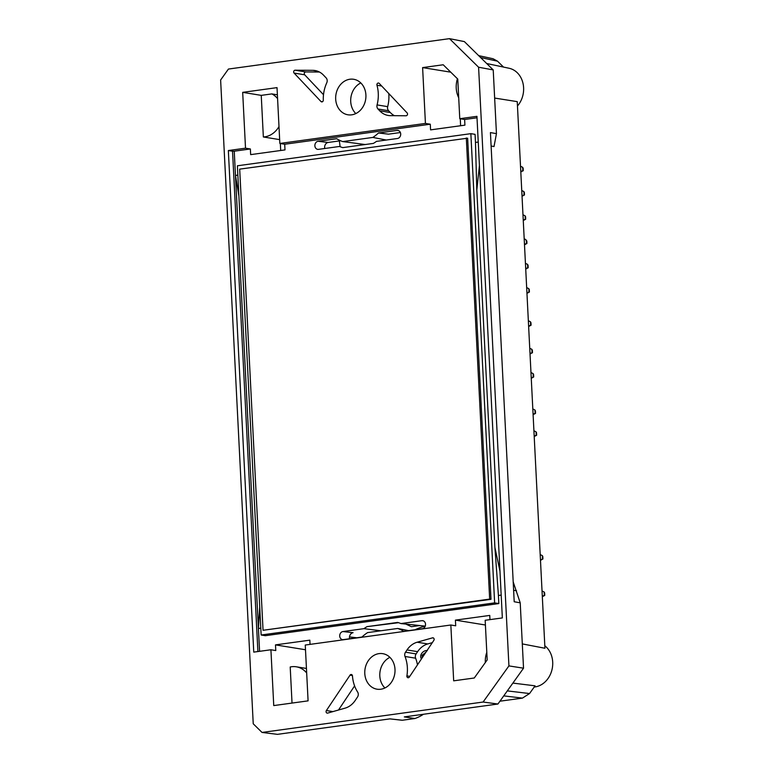 <?xml version="1.0" encoding="UTF-8"?>
<svg xmlns="http://www.w3.org/2000/svg" width="773" height="773" viewBox="0 0 773 773"><rect width="100%" height="100%" fill="white"/><g stroke="black" fill="none" stroke-linecap="round" stroke-linejoin="round"><path stroke-width="1.16" d="M259.728 607.037L258.414 628.497L235.465 175.452L238.905 195.975M499.986 571.295L494.904 547.468L476.806 190.1L479.434 165.538M408.617 630.633L397.709 628.459L367.581 632.604A45.791 38.312 99.2 0 0 361.928 637.058L343.338 639.619A4.078 3.411 99.2 0 1 342.352 639.58A4.078 3.411 99.2 0 1 339.724 635.464A4.078 3.411 99.2 0 1 342.932 631.551L363.928 628.662A51.54 43.124 99.2 0 1 367.011 626.642L398.53 622.7M367.011 626.642L397.67 622.42A51.54 43.124 99.2 0 1 400.916 623.569L421.903 620.68A4.078 3.411 99.2 0 1 422.628 620.671A4.078 3.411 99.2 0 1 425.536 624.671A4.078 3.411 99.2 0 1 422.319 628.749L403.728 631.309A45.791 38.312 99.2 0 0 397.709 628.459M425.256 626.12L400.916 623.569M415.149 629.734A54.506 45.607 99.2 0 1 425.218 626.236M363.928 628.662L380.828 630.778M405.854 624.091L411.41 626.69L419.758 625.55M400.375 132.531L388.5 134.164L378.48 132.985L397.071 130.424A4.078 3.411 99.2 0 1 397.795 130.415A4.078 3.411 99.2 0 1 400.704 134.415A4.078 3.411 99.2 0 1 397.477 138.493L376.49 141.382A51.54 43.124 99.2 0 1 373.398 143.401L342.748 147.614A51.54 43.124 99.2 0 1 339.502 146.464L318.505 149.353A4.078 3.411 99.2 0 1 317.51 149.324A4.078 3.411 99.2 0 1 314.882 145.208A4.078 3.411 99.2 0 1 318.099 141.285L336.69 138.734A45.791 38.312 99.2 0 0 342.7 141.575L372.837 137.43L386.307 140.029M259.573 651.32L258.414 628.497L260.801 628.169M257.892 651.552L232.538 151.218L234.238 151.189L235.465 175.452L237.852 175.123M378.48 132.985A45.791 38.312 99.2 0 1 372.837 137.43M478.236 142.058L475.472 142.435L475.066 134.347L470.863 133.661L237.379 165.789L261.148 635.01L494.633 602.892L470.863 133.661M234.238 151.189L250.375 148.967L250.655 154.629L284.995 149.904L284.706 144.242L430.29 124.211L430.58 129.874L464.921 125.149L464.631 119.486L477.009 117.786M476.806 190.1L475.472 142.435M501.194 595.104L498.421 595.481L494.904 547.468M489.966 619.627L489.753 615.414L455.413 620.139L455.703 625.801L450.843 625.009L305.258 645.04L308.089 700.86L273.748 705.585L270.917 649.764L275.777 650.547L275.497 644.885L309.828 640.16L310.041 644.373M261.148 635.01L265.352 635.696L498.836 603.568L498.421 595.481M365.165 144.532L342.7 141.575M355.822 113.573A17.992 15.054 99.2 0 1 360.798 82.933M324.776 148.493A4.57 3.826 99.2 0 1 328.235 142.454L340.603 140.754M513.195 581.905L520.219 602.834L523.534 668.191L497.928 704.019L404.318 716.9L414.888 718.523L402.356 720.243A44.737 37.442 99.2 0 1 400.723 720.098L389.93 718.88M423.459 714.262A44.737 37.442 99.2 0 1 414.888 718.523M523.534 668.191L508.924 665.901L478.593 67.232L449.49 38.65L228.431 69.058L220.624 79.996L253.235 723.799L262.037 732.446L277.449 734.35L389.979 718.871L402.356 720.243M384.915 687.97A17.992 15.054 99.2 0 1 389.892 657.33M232.538 151.218L228.344 150.542L245.514 148.174L242.683 92.354L277.024 87.629L279.845 143.449L425.43 123.429L422.609 67.599L443.209 64.768L457.761 79.059L459.771 118.704L476.941 116.337L502.344 617.927L485.173 620.284L487.183 659.929L474.274 677.998L453.674 680.829L450.843 625.009M270.917 649.764L253.757 652.122L228.344 150.542M491.116 146L494.024 146.541L496.45 133.632L493.222 69.928L464.37 41.597L449.49 38.65M496.45 133.632L490.43 132.598L514.2 601.752L520.219 602.834M478.593 67.232L493.222 69.928M349.609 638.749A4.57 3.826 99.2 0 1 353.068 632.71L342.932 631.551M295.122 70.208L312.775 70.333A20.446 17.103 99.2 0 1 314.969 70.517A20.446 17.103 99.2 0 1 323.549 75.174L326.138 77.909A4.087 3.421 99.2 0 1 326.766 82.788A32.708 27.364 -80.8 0 0 323.298 100.132A1.633 1.372 99.2 0 1 320.979 101.524L294.088 73.077A1.633 1.372 99.2 0 1 295.122 70.208L305.731 71.928L319.452 72.024M406.057 115.766L390.481 115.66A20.446 17.103 99.2 0 1 388.288 115.477A20.446 17.103 99.2 0 1 379.707 110.819L377.987 109.003A4.087 3.421 99.2 0 1 377.079 104.915A32.708 27.364 -80.8 0 0 376.973 85.243A1.633 1.372 99.2 0 1 379.234 83.416L407.091 112.897A1.633 1.372 99.2 0 1 406.057 115.766M352.469 675.882A32.708 27.364 -80.8 0 0 357.628 692.038A4.087 3.421 99.2 0 1 357.503 697.024L355.232 700.425A20.446 17.103 99.2 0 1 345.087 708.145L327.684 713.093A1.633 1.372 99.2 0 1 326.38 710.542L350.034 675.148A1.633 1.372 99.2 0 1 352.469 675.882M406.898 675.902A32.708 27.364 -80.8 0 0 405.013 656.47A4.087 3.421 99.2 0 1 405.506 652.19L407.013 649.938A20.446 17.103 99.2 0 1 417.159 642.218L432.503 637.851A1.633 1.372 99.2 0 1 433.817 640.402L409.304 677.09A1.633 1.372 99.2 0 1 406.898 675.902L409.787 676.365M380.799 689.226A17.992 15.054 99.2 0 1 377.011 689.187A17.992 15.054 99.2 0 1 365.04 669.012A17.992 15.054 99.2 0 1 382.78 653.668A17.992 15.054 99.2 0 1 394.993 671.592A17.992 15.054 99.2 0 1 380.799 689.226M262.037 732.446L483.096 702.039L508.924 665.901M351.696 114.829A17.992 15.054 99.2 0 1 347.908 114.791A17.992 15.054 99.2 0 1 335.936 94.615A17.992 15.054 99.2 0 1 353.676 79.281A17.992 15.054 99.2 0 1 365.9 97.205A17.992 15.054 99.2 0 1 351.696 114.829M306.668 672.974A22.485 18.813 -80.8 0 0 296.301 666.799A22.485 18.813 -80.8 0 0 290.204 666.993L292.03 703.063M486.797 652.306A22.485 18.813 -80.8 0 0 485.328 662.529M277.381 94.808L271.835 93.91L261.245 95.369L242.683 92.354M279.652 139.623L263.351 136.976A22.485 18.813 -80.8 0 0 278.995 126.569M277.575 98.586A22.485 18.813 -80.8 0 0 271.835 93.91M284.706 144.242L279.845 143.449M430.29 124.211L425.43 123.429M457.432 78.73A22.485 18.813 -80.8 0 0 458.708 97.736M339.366 140.918L340.11 146.609M483.096 702.039L497.928 704.019M499.947 701.198L522.451 698.106L529.553 693.545L507.31 690.898M480.603 57.531L497.522 61.183L493.068 58.748L478.671 55.637M497.522 61.183L503.523 67.077M522.306 643.909L544.936 648.257L517.243 101.64L494.652 98.065M512.885 683.09L535.071 685.825L529.553 693.545M450.746 72.169L422.609 67.599M460.264 118.781L460.611 125.748M464.631 119.486L459.771 118.704M517.466 105.978A22.485 18.813 -80.8 0 0 520.239 102.065A22.485 18.813 -80.8 0 0 509.069 68.256L486.69 63.512M250.375 148.967L245.514 148.174M280.338 143.536L280.696 150.493M261.245 95.369L263.351 136.976M485.415 625.009L455.413 620.139M534.211 687.033A22.485 18.813 -80.8 0 0 538.134 686.182A22.485 18.813 -80.8 0 0 552.376 667.785A22.485 18.813 -80.8 0 0 544.81 645.764M305.499 649.755L275.497 644.885M338.487 710.02L354.594 685.912M405.506 652.19L416.116 653.91L417.623 651.658A20.446 17.103 -80.8 0 1 427.769 643.938L432.32 642.643M417.468 664.867A32.708 27.364 -80.8 0 0 415.623 658.2L405.013 656.47M425.401 652.992L422.976 655.398L423.034 656.538M416.116 653.91A4.087 3.421 -80.8 0 0 415.623 658.2M323.501 94.702L304.697 74.797L294.088 73.077M305.731 71.928A1.633 1.372 -80.8 0 0 304.697 74.797M394.414 115.689A20.446 17.103 -80.8 0 1 390.307 112.539L388.597 110.723A4.087 3.421 -80.8 0 1 387.679 106.635A32.708 27.364 -80.8 0 0 388.771 93.504M516.528 590.765L513.62 590.272M425.991 652.112L422.087 655.262L422.213 657.765M421.42 658.915C419.014 655.253 422.937 650.692 426.416 650.528L426.947 650.682M544.656 593.249L544.762 595.326L542.298 596.138M542.037 590.959L544.182 592.031L544.694 593.094M544.182 592.031L544.366 595.751M542.308 596.437L543.313 596.302M535.438 411.217L535.544 413.304L533.08 414.115M532.81 408.936L534.955 410.009L535.467 411.072M534.955 410.009L535.148 413.729M533.09 414.415L534.085 414.28M532.365 350.546L532.471 352.623L529.998 353.435M529.737 348.256L531.882 349.328L532.394 350.391M531.882 349.328L532.075 353.048M530.017 353.744L531.012 353.599M528.065 265.593L528.172 267.68L525.698 268.492M525.437 263.313L527.582 264.385L528.094 265.448M527.582 264.385L527.766 268.105M525.717 268.791L526.713 268.656M525.601 217.058L525.708 219.136L523.244 219.947M522.973 214.778L525.118 215.841L525.63 216.904M525.118 215.841L525.311 219.561M523.253 220.257L524.249 220.112M523.147 168.514L523.253 170.601L520.78 171.413M520.519 166.234L522.664 167.306L523.176 168.369M522.664 167.306L522.848 171.026M520.799 171.712L521.794 171.577M524.374 192.786L524.481 194.873L522.007 195.685M521.746 190.506L523.891 191.578L524.403 192.641M523.891 191.578L524.084 195.298M522.026 195.984L523.021 195.849M526.828 241.331L526.935 243.408L524.471 244.22M524.21 239.041L525.225 239.205L526.867 241.176M526.345 240.113L526.539 243.833M524.481 244.519L525.485 244.384M529.292 289.865L529.399 291.952L526.925 292.764M526.664 287.585L528.809 288.658L529.321 289.72M528.809 288.658L528.993 292.378M526.944 293.064L527.94 292.928M530.974 323.037L531.08 325.124L528.606 325.935M528.346 320.756L530.491 321.819L531.003 322.892M530.491 321.819L530.674 325.549M528.626 326.235L529.621 326.1M533.592 374.808L533.699 376.895L531.235 377.707M530.974 372.528L533.109 373.601L533.621 374.663M533.109 373.601L533.302 377.321M531.244 378.007L532.249 377.871M536.549 433.064L536.655 435.141L534.182 435.953M533.921 430.783L536.066 431.846L536.578 432.909M536.066 431.846L536.249 435.566M534.201 436.262L535.196 436.117M542.82 556.84L542.917 558.927L540.453 559.739M540.192 554.56L542.337 555.623L542.849 556.686M542.337 555.623L542.52 559.352M540.472 560.038L541.467 559.903M498.836 603.568L494.633 602.892M467.636 138.183L491 599.317L263.052 630.275L239.688 169.142L467.636 138.183M466.312 137.971L489.667 599.104L491 599.317M489.667 599.104L263.052 630.275M398.501 130.589L397.071 130.424M328.235 142.454L318.099 141.285M356.788 637.764L349.483 636.923M423.333 620.845L421.903 620.68M522.451 698.106L503.745 695.874M350.034 675.148L352.401 675.525M332.921 711.604L326.38 710.542M427.769 643.938L417.159 642.218M433.489 638.015L432.503 637.851M417.623 651.658L407.013 649.938M320.979 101.524L322.428 101.765M317.123 71.039L312.775 70.333M387.679 106.635L377.079 104.915M381.678 86.006L376.973 85.243M390.307 112.539L379.707 110.819M377.987 109.003L388.597 110.723M544.762 595.326L544.646 592.939M535.544 413.304L535.418 410.907M532.471 352.623L532.346 350.237M528.172 267.68L528.046 265.284M525.708 219.136L525.592 216.749M523.253 170.601L523.128 168.205M524.481 194.873L524.355 192.477M526.935 243.408L526.819 241.021M529.399 291.952L529.273 289.556M531.08 325.124L530.954 322.728M533.699 376.895L533.583 374.499M536.655 435.141L536.53 432.754M542.917 558.927L542.801 556.531M306.446 668.442L296.301 666.799M426.416 650.528L427.295 650.673"/></g></svg>
